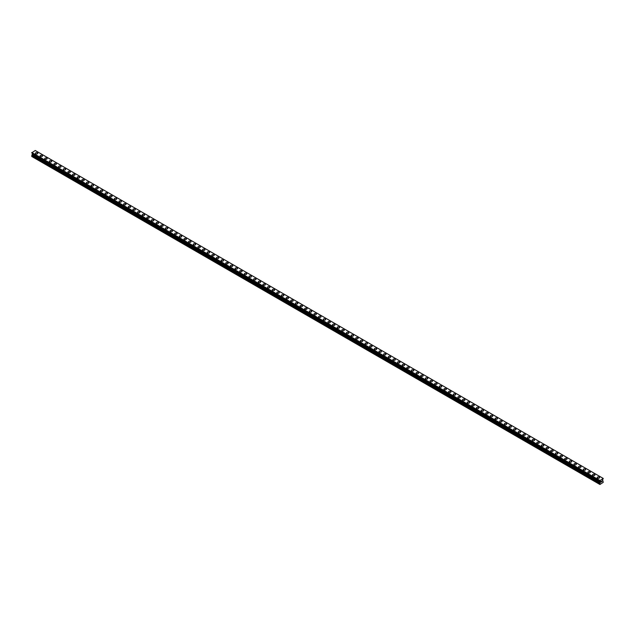 <?xml version="1.0" encoding="UTF-8"?>
<svg xmlns="http://www.w3.org/2000/svg" width="635" height="635" viewBox="0 0 635 635"><rect width="100%" height="100%" fill="white"/><g stroke="black" fill="none" stroke-linecap="round" stroke-linejoin="round"><path stroke-width="0.95" d="M35.417 153.281A1.206 0.699 180 0 1 36.163 152.638A1.206 0.699 180 0 1 37.473 152.789A1.206 0.699 180 0 1 37.83 153.281A1.206 0.699 180 0 1 37.084 153.924A1.206 0.699 180 0 1 35.774 153.773A1.206 0.699 180 0 1 35.417 153.281A1.206 0.699 180 0 1 36.163 152.638A1.206 0.699 180 0 1 37.473 152.789A1.206 0.699 180 0 1 37.83 153.281M40.061 155.956A1.206 0.699 180 0 1 40.807 155.313A1.206 0.699 180 0 1 42.116 155.464A1.206 0.699 180 0 1 42.474 155.964A1.206 0.699 180 0 1 41.727 156.599A1.206 0.699 180 0 1 40.418 156.448A1.206 0.699 180 0 1 40.061 155.956A1.206 0.699 180 0 1 40.807 155.321A1.206 0.699 180 0 1 42.116 155.472A1.206 0.699 180 0 1 42.474 155.956M44.704 158.639A1.206 0.699 180 0 1 45.45 157.996A1.206 0.699 180 0 1 46.76 158.147A1.206 0.699 180 0 1 47.117 158.639A1.206 0.699 180 0 1 46.371 159.282A1.206 0.699 180 0 1 45.061 159.131A1.206 0.699 180 0 1 44.704 158.639A1.206 0.699 180 0 1 45.45 157.996A1.206 0.699 180 0 1 46.76 158.147A1.206 0.699 180 0 1 47.117 158.639M49.347 161.322A1.206 0.699 180 0 1 50.094 160.679A1.206 0.699 180 0 1 51.403 160.83A1.206 0.699 180 0 1 51.752 161.322A1.206 0.699 180 0 1 51.014 161.965A1.206 0.699 180 0 1 49.705 161.814A1.206 0.699 180 0 1 49.347 161.322A1.206 0.699 180 0 1 50.094 160.679A1.206 0.699 180 0 1 51.403 160.83A1.206 0.699 180 0 1 51.752 161.322M53.991 163.997A1.206 0.699 180 0 1 54.737 163.362A1.206 0.699 180 0 1 56.047 163.512A1.206 0.699 180 0 1 56.396 164.005A1.206 0.699 180 0 1 55.658 164.64A1.206 0.699 180 0 1 54.34 164.489A1.206 0.699 180 0 1 53.991 163.997A1.206 0.699 180 0 1 54.737 163.362A1.206 0.699 180 0 1 56.047 163.512A1.206 0.699 180 0 1 56.396 163.997M58.634 166.68A1.206 0.699 180 0 1 59.38 166.037A1.206 0.699 180 0 1 60.69 166.187A1.206 0.699 180 0 1 61.039 166.68A1.206 0.699 180 0 1 60.301 167.322A1.206 0.699 180 0 1 58.984 167.172A1.206 0.699 180 0 1 58.634 166.68A1.206 0.699 180 0 1 59.38 166.037A1.206 0.699 180 0 1 60.69 166.187A1.206 0.699 180 0 1 61.039 166.68M63.278 169.362A1.206 0.699 180 0 1 64.016 168.719A1.206 0.699 180 0 1 65.334 168.87A1.206 0.699 180 0 1 65.683 169.362A1.206 0.699 180 0 1 64.945 170.005A1.206 0.699 180 0 1 63.627 169.855A1.206 0.699 180 0 1 63.278 169.362A1.206 0.699 180 0 1 64.016 168.719A1.206 0.699 180 0 1 65.334 168.87A1.206 0.699 180 0 1 65.683 169.362M67.921 172.037A1.206 0.699 180 0 1 68.659 171.402A1.206 0.699 180 0 1 69.977 171.553A1.206 0.699 180 0 1 70.326 172.045A1.206 0.699 180 0 1 69.58 172.68A1.206 0.699 180 0 1 68.27 172.53A1.206 0.699 180 0 1 67.921 172.037A1.206 0.699 180 0 1 68.659 171.402A1.206 0.699 180 0 1 69.977 171.553A1.206 0.699 180 0 1 70.326 172.037M72.565 174.72A1.206 0.699 180 0 1 73.303 174.077A1.206 0.699 180 0 1 74.612 174.228A1.206 0.699 180 0 1 74.97 174.72A1.206 0.699 180 0 1 74.224 175.363A1.206 0.699 180 0 1 72.914 175.212A1.206 0.699 180 0 1 72.565 174.72A1.206 0.699 180 0 1 73.303 174.085A1.206 0.699 180 0 1 74.612 174.228A1.206 0.699 180 0 1 74.97 174.72M77.208 177.403A1.206 0.699 180 0 1 77.946 176.76A1.206 0.699 180 0 1 79.256 176.911A1.206 0.699 180 0 1 79.613 177.403A1.206 0.699 180 0 1 78.867 178.046A1.206 0.699 180 0 1 77.557 177.895A1.206 0.699 180 0 1 77.208 177.403A1.206 0.699 180 0 1 77.946 176.76A1.206 0.699 180 0 1 79.256 176.911A1.206 0.699 180 0 1 79.613 177.403M81.844 180.086A1.206 0.699 180 0 1 82.59 179.443A1.206 0.699 180 0 1 83.899 179.594A1.206 0.699 180 0 1 84.257 180.086A1.206 0.699 180 0 1 83.51 180.721A1.206 0.699 180 0 1 82.201 180.57A1.206 0.699 180 0 1 81.844 180.086A1.206 0.699 180 0 1 82.59 179.443A1.206 0.699 180 0 1 83.899 179.594A1.206 0.699 180 0 1 84.257 180.086M86.487 182.761A1.206 0.699 180 0 1 87.233 182.118A1.206 0.699 180 0 1 88.543 182.269A1.206 0.699 180 0 1 88.9 182.761A1.206 0.699 180 0 1 88.154 183.404A1.206 0.699 180 0 1 86.844 183.253A1.206 0.699 180 0 1 86.487 182.761A1.206 0.699 180 0 1 87.233 182.126A1.206 0.699 180 0 1 88.543 182.277A1.206 0.699 180 0 1 88.9 182.761M91.13 185.444A1.206 0.699 180 0 1 91.877 184.801A1.206 0.699 180 0 1 93.186 184.952A1.206 0.699 180 0 1 93.535 185.444A1.206 0.699 180 0 1 92.797 186.087A1.206 0.699 180 0 1 91.488 185.936A1.206 0.699 180 0 1 91.13 185.444A1.206 0.699 180 0 1 91.877 184.801A1.206 0.699 180 0 1 93.186 184.952A1.206 0.699 180 0 1 93.535 185.444M95.774 188.127A1.206 0.699 180 0 1 96.52 187.484A1.206 0.699 180 0 1 97.83 187.635A1.206 0.699 180 0 1 98.179 188.127A1.206 0.699 180 0 1 97.441 188.762A1.206 0.699 180 0 1 96.123 188.611A1.206 0.699 180 0 1 95.774 188.127A1.206 0.699 180 0 1 96.52 187.484A1.206 0.699 180 0 1 97.83 187.635A1.206 0.699 180 0 1 98.179 188.127M100.417 190.802A1.206 0.699 180 0 1 101.163 190.159A1.206 0.699 180 0 1 102.473 190.309A1.206 0.699 180 0 1 102.822 190.802A1.206 0.699 180 0 1 102.084 191.445A1.206 0.699 180 0 1 100.767 191.294A1.206 0.699 180 0 1 100.417 190.802A1.206 0.699 180 0 1 101.163 190.167A1.206 0.699 180 0 1 102.473 190.317A1.206 0.699 180 0 1 102.822 190.802M105.061 193.484A1.206 0.699 180 0 1 105.799 192.842A1.206 0.699 180 0 1 107.117 192.992A1.206 0.699 180 0 1 107.466 193.484A1.206 0.699 180 0 1 106.728 194.127A1.206 0.699 180 0 1 105.41 193.977A1.206 0.699 180 0 1 105.061 193.484A1.206 0.699 180 0 1 105.799 192.842A1.206 0.699 180 0 1 107.117 192.992A1.206 0.699 180 0 1 107.466 193.484M109.704 196.167A1.206 0.699 180 0 1 110.442 195.524A1.206 0.699 180 0 1 111.76 195.675A1.206 0.699 180 0 1 112.109 196.167A1.206 0.699 180 0 1 111.363 196.81A1.206 0.699 180 0 1 110.053 196.659A1.206 0.699 180 0 1 109.704 196.167A1.206 0.699 180 0 1 110.442 195.524A1.206 0.699 180 0 1 111.76 195.675A1.206 0.699 180 0 1 112.109 196.167M114.348 198.842A1.206 0.699 180 0 1 115.086 198.199A1.206 0.699 180 0 1 116.403 198.35A1.206 0.699 180 0 1 116.753 198.85A1.206 0.699 180 0 1 116.007 199.485A1.206 0.699 180 0 1 114.697 199.334A1.206 0.699 180 0 1 114.348 198.842A1.206 0.699 180 0 1 115.086 198.207A1.206 0.699 180 0 1 116.403 198.358A1.206 0.699 180 0 1 116.753 198.842M118.991 201.525A1.206 0.699 180 0 1 119.729 200.882A1.206 0.699 180 0 1 121.039 201.033A1.206 0.699 180 0 1 121.396 201.525A1.206 0.699 180 0 1 120.65 202.168A1.206 0.699 180 0 1 119.34 202.017A1.206 0.699 180 0 1 118.991 201.525A1.206 0.699 180 0 1 119.729 200.882A1.206 0.699 180 0 1 121.039 201.033A1.206 0.699 180 0 1 121.396 201.525M123.627 204.208A1.206 0.699 180 0 1 124.373 203.565A1.206 0.699 180 0 1 125.682 203.716A1.206 0.699 180 0 1 126.04 204.208A1.206 0.699 180 0 1 125.293 204.851A1.206 0.699 180 0 1 123.984 204.7A1.206 0.699 180 0 1 123.627 204.208A1.206 0.699 180 0 1 124.373 203.565A1.206 0.699 180 0 1 125.682 203.716A1.206 0.699 180 0 1 126.04 204.208M130.326 206.399A1.206 0.699 180 0 1 130.683 206.891A1.206 0.699 180 0 1 129.937 207.526A1.206 0.699 180 0 1 128.627 207.375A1.206 0.699 180 0 1 128.27 206.883A1.206 0.699 180 0 1 129.016 206.248A1.206 0.699 180 0 1 130.326 206.399M128.27 206.883A1.206 0.699 180 0 1 129.016 206.24A1.206 0.699 180 0 1 130.326 206.391A1.206 0.699 180 0 1 130.683 206.883M132.913 209.566A1.206 0.699 180 0 1 133.66 208.923A1.206 0.699 180 0 1 134.969 209.074A1.206 0.699 180 0 1 135.318 209.566A1.206 0.699 180 0 1 134.58 210.209A1.206 0.699 180 0 1 133.271 210.058A1.206 0.699 180 0 1 132.913 209.566A1.206 0.699 180 0 1 133.66 208.923A1.206 0.699 180 0 1 134.969 209.074A1.206 0.699 180 0 1 135.318 209.566M137.557 212.249A1.206 0.699 180 0 1 138.303 211.606A1.206 0.699 180 0 1 139.613 211.757A1.206 0.699 180 0 1 139.962 212.249A1.206 0.699 180 0 1 139.224 212.892A1.206 0.699 180 0 1 137.906 212.741A1.206 0.699 180 0 1 137.557 212.249A1.206 0.699 180 0 1 138.303 211.606A1.206 0.699 180 0 1 139.613 211.757A1.206 0.699 180 0 1 139.962 212.249M142.2 214.932A1.206 0.699 180 0 1 142.946 214.289A1.206 0.699 180 0 1 144.256 214.44A1.206 0.699 180 0 1 144.605 214.932M144.256 214.44A1.206 0.699 180 0 1 144.605 214.924A1.206 0.699 180 0 1 143.867 215.567A1.206 0.699 180 0 1 142.55 215.416A1.206 0.699 180 0 1 142.2 214.924A1.206 0.699 180 0 1 142.946 214.289A1.206 0.699 180 0 1 144.256 214.44M146.844 217.607A1.206 0.699 180 0 1 147.582 216.964A1.206 0.699 180 0 1 148.9 217.114A1.206 0.699 180 0 1 149.249 217.607A1.206 0.699 180 0 1 148.511 218.249A1.206 0.699 180 0 1 147.193 218.099A1.206 0.699 180 0 1 146.844 217.607A1.206 0.699 180 0 1 147.582 216.964A1.206 0.699 180 0 1 148.9 217.114A1.206 0.699 180 0 1 149.249 217.607M151.487 220.289A1.206 0.699 180 0 1 152.225 219.647A1.206 0.699 180 0 1 153.543 219.797A1.206 0.699 180 0 1 153.892 220.289A1.206 0.699 180 0 1 153.146 220.932A1.206 0.699 180 0 1 151.836 220.782A1.206 0.699 180 0 1 151.487 220.289A1.206 0.699 180 0 1 152.225 219.647A1.206 0.699 180 0 1 153.543 219.797A1.206 0.699 180 0 1 153.892 220.289M156.131 222.964A1.206 0.699 180 0 1 156.869 222.329A1.206 0.699 180 0 1 158.186 222.48A1.206 0.699 180 0 1 158.536 222.972A1.206 0.699 180 0 1 157.79 223.607A1.206 0.699 180 0 1 156.48 223.456A1.206 0.699 180 0 1 156.131 222.964A1.206 0.699 180 0 1 156.869 222.329A1.206 0.699 180 0 1 158.186 222.48A1.206 0.699 180 0 1 158.536 222.964M160.774 225.647A1.206 0.699 180 0 1 161.512 225.004A1.206 0.699 180 0 1 162.822 225.155A1.206 0.699 180 0 1 163.179 225.647A1.206 0.699 180 0 1 162.433 226.29A1.206 0.699 180 0 1 161.123 226.139A1.206 0.699 180 0 1 160.774 225.647A1.206 0.699 180 0 1 161.512 225.004A1.206 0.699 180 0 1 162.822 225.155A1.206 0.699 180 0 1 163.179 225.647M165.41 228.33A1.206 0.699 180 0 1 166.156 227.687A1.206 0.699 180 0 1 167.465 227.838A1.206 0.699 180 0 1 167.823 228.33A1.206 0.699 180 0 1 167.076 228.973A1.206 0.699 180 0 1 165.767 228.822A1.206 0.699 180 0 1 165.41 228.33A1.206 0.699 180 0 1 166.156 227.687A1.206 0.699 180 0 1 167.465 227.838A1.206 0.699 180 0 1 167.823 228.33M170.053 231.013A1.206 0.699 180 0 1 170.799 230.37A1.206 0.699 180 0 1 172.109 230.521A1.206 0.699 180 0 1 172.466 231.013A1.206 0.699 180 0 1 171.72 231.648A1.206 0.699 180 0 1 170.41 231.497A1.206 0.699 180 0 1 170.053 231.013A1.206 0.699 180 0 1 170.799 230.37A1.206 0.699 180 0 1 172.109 230.521A1.206 0.699 180 0 1 172.466 231.013M174.696 233.688A1.206 0.699 180 0 1 175.443 233.045A1.206 0.699 180 0 1 176.752 233.196A1.206 0.699 180 0 1 177.101 233.688A1.206 0.699 180 0 1 176.363 234.331A1.206 0.699 180 0 1 175.054 234.18A1.206 0.699 180 0 1 174.696 233.688A1.206 0.699 180 0 1 175.443 233.053A1.206 0.699 180 0 1 176.752 233.204A1.206 0.699 180 0 1 177.101 233.688M179.34 236.371A1.206 0.699 180 0 1 180.086 235.728A1.206 0.699 180 0 1 181.396 235.879A1.206 0.699 180 0 1 181.745 236.371A1.206 0.699 180 0 1 181.007 237.014A1.206 0.699 180 0 1 179.697 236.863A1.206 0.699 180 0 1 179.34 236.371A1.206 0.699 180 0 1 180.086 235.728A1.206 0.699 180 0 1 181.396 235.879A1.206 0.699 180 0 1 181.745 236.371M183.983 239.054A1.206 0.699 180 0 1 184.729 238.411A1.206 0.699 180 0 1 186.039 238.562A1.206 0.699 180 0 1 186.388 239.054A1.206 0.699 180 0 1 185.65 239.689A1.206 0.699 180 0 1 184.333 239.538A1.206 0.699 180 0 1 183.983 239.054A1.206 0.699 180 0 1 184.729 238.411A1.206 0.699 180 0 1 186.039 238.562A1.206 0.699 180 0 1 186.388 239.054M190.683 241.244A1.206 0.699 180 0 1 191.032 241.729A1.206 0.699 180 0 1 190.294 242.372A1.206 0.699 180 0 1 188.976 242.221A1.206 0.699 180 0 1 188.627 241.729A1.206 0.699 180 0 1 189.365 241.094A1.206 0.699 180 0 1 190.683 241.244M188.627 241.729A1.206 0.699 180 0 1 189.365 241.086A1.206 0.699 180 0 1 190.683 241.237A1.206 0.699 180 0 1 191.032 241.729M193.27 244.411A1.206 0.699 180 0 1 194.008 243.769A1.206 0.699 180 0 1 195.326 243.919A1.206 0.699 180 0 1 195.675 244.411A1.206 0.699 180 0 1 194.929 245.054A1.206 0.699 180 0 1 193.619 244.904A1.206 0.699 180 0 1 193.27 244.411A1.206 0.699 180 0 1 194.008 243.769A1.206 0.699 180 0 1 195.326 243.919A1.206 0.699 180 0 1 195.675 244.411M197.914 247.094A1.206 0.699 180 0 1 198.652 246.451A1.206 0.699 180 0 1 199.969 246.602A1.206 0.699 180 0 1 200.319 247.094A1.206 0.699 180 0 1 199.573 247.737A1.206 0.699 180 0 1 198.263 247.587A1.206 0.699 180 0 1 197.914 247.094A1.206 0.699 180 0 1 198.652 246.451A1.206 0.699 180 0 1 199.969 246.602A1.206 0.699 180 0 1 200.319 247.094M202.557 249.777A1.206 0.699 180 0 1 203.295 249.134A1.206 0.699 180 0 1 204.605 249.285A1.206 0.699 180 0 1 204.962 249.777M204.605 249.277A1.206 0.699 180 0 1 204.962 249.769A1.206 0.699 180 0 1 204.216 250.412A1.206 0.699 180 0 1 202.906 250.261A1.206 0.699 180 0 1 202.557 249.769A1.206 0.699 180 0 1 203.295 249.126A1.206 0.699 180 0 1 204.605 249.277M207.193 252.452A1.206 0.699 180 0 1 207.939 251.809A1.206 0.699 180 0 1 209.248 251.96A1.206 0.699 180 0 1 209.606 252.452A1.206 0.699 180 0 1 208.859 253.095A1.206 0.699 180 0 1 207.55 252.944A1.206 0.699 180 0 1 207.193 252.452A1.206 0.699 180 0 1 207.939 251.809A1.206 0.699 180 0 1 209.248 251.96A1.206 0.699 180 0 1 209.606 252.452M211.836 255.135A1.206 0.699 180 0 1 212.582 254.492A1.206 0.699 180 0 1 213.892 254.643A1.206 0.699 180 0 1 214.249 255.135A1.206 0.699 180 0 1 213.503 255.778A1.206 0.699 180 0 1 212.193 255.627A1.206 0.699 180 0 1 211.836 255.135A1.206 0.699 180 0 1 212.582 254.492A1.206 0.699 180 0 1 213.892 254.643A1.206 0.699 180 0 1 214.249 255.135M216.479 257.81A1.206 0.699 180 0 1 217.226 257.167A1.206 0.699 180 0 1 218.535 257.318A1.206 0.699 180 0 1 218.892 257.818A1.206 0.699 180 0 1 218.146 258.453A1.206 0.699 180 0 1 216.837 258.302A1.206 0.699 180 0 1 216.479 257.81A1.206 0.699 180 0 1 217.226 257.175A1.206 0.699 180 0 1 218.535 257.326A1.206 0.699 180 0 1 218.892 257.81M221.123 260.493A1.206 0.699 180 0 1 221.869 259.85A1.206 0.699 180 0 1 223.179 260.001A1.206 0.699 180 0 1 223.528 260.493A1.206 0.699 180 0 1 222.79 261.136A1.206 0.699 180 0 1 221.48 260.985A1.206 0.699 180 0 1 221.123 260.493A1.206 0.699 180 0 1 221.869 259.85A1.206 0.699 180 0 1 223.179 260.001A1.206 0.699 180 0 1 223.528 260.493M225.766 263.176A1.206 0.699 180 0 1 226.512 262.533A1.206 0.699 180 0 1 227.822 262.684A1.206 0.699 180 0 1 228.171 263.176A1.206 0.699 180 0 1 227.433 263.819A1.206 0.699 180 0 1 226.116 263.668A1.206 0.699 180 0 1 225.766 263.176A1.206 0.699 180 0 1 226.512 262.533A1.206 0.699 180 0 1 227.822 262.684A1.206 0.699 180 0 1 228.171 263.176M230.41 265.851A1.206 0.699 180 0 1 231.148 265.216A1.206 0.699 180 0 1 232.466 265.359A1.206 0.699 180 0 1 232.815 265.859A1.206 0.699 180 0 1 232.077 266.494A1.206 0.699 180 0 1 230.759 266.343A1.206 0.699 180 0 1 230.41 265.851A1.206 0.699 180 0 1 231.148 265.216A1.206 0.699 180 0 1 232.466 265.366A1.206 0.699 180 0 1 232.815 265.851M235.053 268.534A1.206 0.699 180 0 1 235.791 267.891A1.206 0.699 180 0 1 237.109 268.041A1.206 0.699 180 0 1 237.458 268.534A1.206 0.699 180 0 1 236.712 269.176A1.206 0.699 180 0 1 235.402 269.026A1.206 0.699 180 0 1 235.053 268.534A1.206 0.699 180 0 1 235.791 267.891A1.206 0.699 180 0 1 237.109 268.041A1.206 0.699 180 0 1 237.458 268.534M239.697 271.216A1.206 0.699 180 0 1 240.435 270.573A1.206 0.699 180 0 1 241.752 270.724A1.206 0.699 180 0 1 242.102 271.216A1.206 0.699 180 0 1 241.356 271.859A1.206 0.699 180 0 1 240.046 271.709A1.206 0.699 180 0 1 239.697 271.216A1.206 0.699 180 0 1 240.435 270.573A1.206 0.699 180 0 1 241.752 270.724A1.206 0.699 180 0 1 242.102 271.216M244.34 273.891A1.206 0.699 180 0 1 245.078 273.256A1.206 0.699 180 0 1 246.388 273.407A1.206 0.699 180 0 1 246.745 273.899A1.206 0.699 180 0 1 245.999 274.534A1.206 0.699 180 0 1 244.689 274.383A1.206 0.699 180 0 1 244.34 273.891A1.206 0.699 180 0 1 245.078 273.256A1.206 0.699 180 0 1 246.388 273.407A1.206 0.699 180 0 1 246.745 273.891M248.976 276.574A1.206 0.699 180 0 1 249.722 275.931A1.206 0.699 180 0 1 251.031 276.082A1.206 0.699 180 0 1 251.389 276.574A1.206 0.699 180 0 1 250.642 277.217A1.206 0.699 180 0 1 249.333 277.066A1.206 0.699 180 0 1 248.976 276.574A1.206 0.699 180 0 1 249.722 275.931A1.206 0.699 180 0 1 251.031 276.082A1.206 0.699 180 0 1 251.389 276.574M253.619 279.257A1.206 0.699 180 0 1 254.365 278.614A1.206 0.699 180 0 1 255.675 278.765A1.206 0.699 180 0 1 256.032 279.257A1.206 0.699 180 0 1 255.286 279.9A1.206 0.699 180 0 1 253.976 279.749A1.206 0.699 180 0 1 253.619 279.257A1.206 0.699 180 0 1 254.365 278.614A1.206 0.699 180 0 1 255.675 278.765A1.206 0.699 180 0 1 256.032 279.257M258.262 281.94A1.206 0.699 180 0 1 259.009 281.297A1.206 0.699 180 0 1 260.318 281.448A1.206 0.699 180 0 1 260.675 281.94A1.206 0.699 180 0 1 259.929 282.575A1.206 0.699 180 0 1 258.62 282.424A1.206 0.699 180 0 1 258.262 281.94A1.206 0.699 180 0 1 259.009 281.297A1.206 0.699 180 0 1 260.318 281.448A1.206 0.699 180 0 1 260.675 281.94M262.906 284.615A1.206 0.699 180 0 1 263.652 283.972A1.206 0.699 180 0 1 264.962 284.123A1.206 0.699 180 0 1 265.311 284.615A1.206 0.699 180 0 1 264.573 285.258A1.206 0.699 180 0 1 263.263 285.107A1.206 0.699 180 0 1 262.906 284.615A1.206 0.699 180 0 1 263.652 283.98A1.206 0.699 180 0 1 264.962 284.131A1.206 0.699 180 0 1 265.311 284.615M267.549 287.298A1.206 0.699 180 0 1 268.295 286.655A1.206 0.699 180 0 1 269.605 286.806A1.206 0.699 180 0 1 269.954 287.298A1.206 0.699 180 0 1 269.216 287.941A1.206 0.699 180 0 1 267.899 287.79A1.206 0.699 180 0 1 267.549 287.298A1.206 0.699 180 0 1 268.295 286.655A1.206 0.699 180 0 1 269.605 286.806A1.206 0.699 180 0 1 269.954 287.298M272.193 289.981A1.206 0.699 180 0 1 272.939 289.338A1.206 0.699 180 0 1 274.249 289.489A1.206 0.699 180 0 1 274.598 289.981A1.206 0.699 180 0 1 273.86 290.616A1.206 0.699 180 0 1 272.542 290.465A1.206 0.699 180 0 1 272.193 289.981A1.206 0.699 180 0 1 272.939 289.338A1.206 0.699 180 0 1 274.249 289.489A1.206 0.699 180 0 1 274.598 289.981M276.836 292.656A1.206 0.699 180 0 1 277.574 292.013A1.206 0.699 180 0 1 278.892 292.163A1.206 0.699 180 0 1 279.241 292.656A1.206 0.699 180 0 1 278.495 293.299A1.206 0.699 180 0 1 277.185 293.148A1.206 0.699 180 0 1 276.836 292.656A1.206 0.699 180 0 1 277.574 292.021A1.206 0.699 180 0 1 278.892 292.171A1.206 0.699 180 0 1 279.241 292.656M281.48 295.338A1.206 0.699 180 0 1 282.218 294.696A1.206 0.699 180 0 1 283.535 294.846A1.206 0.699 180 0 1 283.885 295.338A1.206 0.699 180 0 1 283.139 295.981A1.206 0.699 180 0 1 281.829 295.831A1.206 0.699 180 0 1 281.48 295.338A1.206 0.699 180 0 1 282.218 294.696A1.206 0.699 180 0 1 283.535 294.846A1.206 0.699 180 0 1 283.885 295.338M286.123 298.021A1.206 0.699 180 0 1 286.861 297.378A1.206 0.699 180 0 1 288.171 297.529A1.206 0.699 180 0 1 288.528 298.021A1.206 0.699 180 0 1 287.782 298.656A1.206 0.699 180 0 1 286.472 298.513A1.206 0.699 180 0 1 286.123 298.021A1.206 0.699 180 0 1 286.861 297.378A1.206 0.699 180 0 1 288.171 297.529A1.206 0.699 180 0 1 288.528 298.021M290.759 300.696A1.206 0.699 180 0 1 291.505 300.053A1.206 0.699 180 0 1 292.814 300.204A1.206 0.699 180 0 1 293.172 300.704A1.206 0.699 180 0 1 292.425 301.339A1.206 0.699 180 0 1 291.116 301.188A1.206 0.699 180 0 1 290.759 300.696A1.206 0.699 180 0 1 291.505 300.061A1.206 0.699 180 0 1 292.814 300.212A1.206 0.699 180 0 1 293.172 300.696M295.402 303.379A1.206 0.699 180 0 1 296.148 302.736A1.206 0.699 180 0 1 297.458 302.887A1.206 0.699 180 0 1 297.815 303.379A1.206 0.699 180 0 1 297.069 304.022A1.206 0.699 180 0 1 295.759 303.871A1.206 0.699 180 0 1 295.402 303.379A1.206 0.699 180 0 1 296.148 302.736A1.206 0.699 180 0 1 297.458 302.887A1.206 0.699 180 0 1 297.815 303.379M300.045 306.062A1.206 0.699 180 0 1 300.792 305.419A1.206 0.699 180 0 1 302.101 305.57A1.206 0.699 180 0 1 302.458 306.062A1.206 0.699 180 0 1 301.712 306.705A1.206 0.699 180 0 1 300.403 306.554A1.206 0.699 180 0 1 300.045 306.062A1.206 0.699 180 0 1 300.792 305.419A1.206 0.699 180 0 1 302.101 305.57A1.206 0.699 180 0 1 302.458 306.062M304.689 308.737A1.206 0.699 180 0 1 305.435 308.094A1.206 0.699 180 0 1 306.745 308.245A1.206 0.699 180 0 1 307.094 308.745A1.206 0.699 180 0 1 306.356 309.38A1.206 0.699 180 0 1 305.046 309.229A1.206 0.699 180 0 1 304.689 308.737A1.206 0.699 180 0 1 305.435 308.102A1.206 0.699 180 0 1 306.745 308.253A1.206 0.699 180 0 1 307.094 308.737M309.332 311.42A1.206 0.699 180 0 1 310.078 310.777A1.206 0.699 180 0 1 311.388 310.928A1.206 0.699 180 0 1 311.737 311.42A1.206 0.699 180 0 1 310.999 312.063A1.206 0.699 180 0 1 309.682 311.912A1.206 0.699 180 0 1 309.332 311.42A1.206 0.699 180 0 1 310.078 310.777A1.206 0.699 180 0 1 311.388 310.928A1.206 0.699 180 0 1 311.737 311.42M313.976 314.103A1.206 0.699 180 0 1 314.722 313.46A1.206 0.699 180 0 1 316.032 313.611A1.206 0.699 180 0 1 316.381 314.103A1.206 0.699 180 0 1 315.643 314.746A1.206 0.699 180 0 1 314.325 314.595A1.206 0.699 180 0 1 313.976 314.103A1.206 0.699 180 0 1 314.722 313.46A1.206 0.699 180 0 1 316.032 313.611A1.206 0.699 180 0 1 316.381 314.103M320.675 316.293A1.206 0.699 180 0 1 321.024 316.786A1.206 0.699 180 0 1 320.278 317.421A1.206 0.699 180 0 1 318.968 317.27A1.206 0.699 180 0 1 318.619 316.778A1.206 0.699 180 0 1 319.357 316.143A1.206 0.699 180 0 1 320.675 316.293M318.619 316.778A1.206 0.699 180 0 1 319.357 316.135A1.206 0.699 180 0 1 320.675 316.286A1.206 0.699 180 0 1 321.024 316.778M323.263 319.461A1.206 0.699 180 0 1 324.001 318.818A1.206 0.699 180 0 1 325.318 318.968A1.206 0.699 180 0 1 325.668 319.461A1.206 0.699 180 0 1 324.922 320.103A1.206 0.699 180 0 1 323.612 319.953A1.206 0.699 180 0 1 323.263 319.461A1.206 0.699 180 0 1 324.001 318.818A1.206 0.699 180 0 1 325.318 318.968A1.206 0.699 180 0 1 325.668 319.461M327.906 322.143A1.206 0.699 180 0 1 328.644 321.5A1.206 0.699 180 0 1 329.954 321.651A1.206 0.699 180 0 1 330.311 322.143A1.206 0.699 180 0 1 329.565 322.786A1.206 0.699 180 0 1 328.255 322.636A1.206 0.699 180 0 1 327.906 322.143A1.206 0.699 180 0 1 328.644 321.5A1.206 0.699 180 0 1 329.954 321.651A1.206 0.699 180 0 1 330.311 322.143M332.542 324.826A1.206 0.699 180 0 1 333.288 324.183A1.206 0.699 180 0 1 334.597 324.334A1.206 0.699 180 0 1 334.955 324.826M334.597 324.334A1.206 0.699 180 0 1 334.955 324.818A1.206 0.699 180 0 1 334.208 325.461A1.206 0.699 180 0 1 332.899 325.31A1.206 0.699 180 0 1 332.542 324.818A1.206 0.699 180 0 1 333.288 324.183A1.206 0.699 180 0 1 334.597 324.334M337.185 327.501A1.206 0.699 180 0 1 337.931 326.858A1.206 0.699 180 0 1 339.241 327.009A1.206 0.699 180 0 1 339.598 327.501A1.206 0.699 180 0 1 338.852 328.144A1.206 0.699 180 0 1 337.542 327.993A1.206 0.699 180 0 1 337.185 327.501A1.206 0.699 180 0 1 337.931 326.858A1.206 0.699 180 0 1 339.241 327.009A1.206 0.699 180 0 1 339.598 327.501M341.828 330.184A1.206 0.699 180 0 1 342.575 329.541A1.206 0.699 180 0 1 343.884 329.692A1.206 0.699 180 0 1 344.241 330.184A1.206 0.699 180 0 1 343.495 330.827A1.206 0.699 180 0 1 342.186 330.676A1.206 0.699 180 0 1 341.828 330.184A1.206 0.699 180 0 1 342.575 329.541A1.206 0.699 180 0 1 343.884 329.692A1.206 0.699 180 0 1 344.241 330.184M346.472 332.859A1.206 0.699 180 0 1 347.218 332.224A1.206 0.699 180 0 1 348.528 332.375A1.206 0.699 180 0 1 348.877 332.867A1.206 0.699 180 0 1 348.139 333.502A1.206 0.699 180 0 1 346.829 333.351A1.206 0.699 180 0 1 346.472 332.859A1.206 0.699 180 0 1 347.218 332.224A1.206 0.699 180 0 1 348.528 332.375A1.206 0.699 180 0 1 348.877 332.859M351.115 335.542A1.206 0.699 180 0 1 351.861 334.899A1.206 0.699 180 0 1 353.171 335.05A1.206 0.699 180 0 1 353.52 335.542A1.206 0.699 180 0 1 352.782 336.185A1.206 0.699 180 0 1 351.465 336.034A1.206 0.699 180 0 1 351.115 335.542A1.206 0.699 180 0 1 351.861 334.907A1.206 0.699 180 0 1 353.171 335.05A1.206 0.699 180 0 1 353.52 335.542M355.759 338.225A1.206 0.699 180 0 1 356.505 337.582A1.206 0.699 180 0 1 357.815 337.733A1.206 0.699 180 0 1 358.164 338.225A1.206 0.699 180 0 1 357.426 338.868A1.206 0.699 180 0 1 356.108 338.717A1.206 0.699 180 0 1 355.759 338.225A1.206 0.699 180 0 1 356.505 337.582A1.206 0.699 180 0 1 357.815 337.733A1.206 0.699 180 0 1 358.164 338.225M360.402 340.908A1.206 0.699 180 0 1 361.14 340.265A1.206 0.699 180 0 1 362.458 340.416A1.206 0.699 180 0 1 362.807 340.908A1.206 0.699 180 0 1 362.061 341.543A1.206 0.699 180 0 1 360.751 341.392A1.206 0.699 180 0 1 360.402 340.908A1.206 0.699 180 0 1 361.14 340.265A1.206 0.699 180 0 1 362.458 340.416A1.206 0.699 180 0 1 362.807 340.908M365.046 343.583A1.206 0.699 180 0 1 365.784 342.94A1.206 0.699 180 0 1 367.101 343.09A1.206 0.699 180 0 1 367.451 343.583A1.206 0.699 180 0 1 366.705 344.226A1.206 0.699 180 0 1 365.395 344.075A1.206 0.699 180 0 1 365.046 343.583A1.206 0.699 180 0 1 365.784 342.948A1.206 0.699 180 0 1 367.101 343.098A1.206 0.699 180 0 1 367.451 343.583M369.689 346.265A1.206 0.699 180 0 1 370.427 345.623A1.206 0.699 180 0 1 371.737 345.773A1.206 0.699 180 0 1 372.094 346.265A1.206 0.699 180 0 1 371.348 346.908A1.206 0.699 180 0 1 370.038 346.758A1.206 0.699 180 0 1 369.689 346.265A1.206 0.699 180 0 1 370.427 345.623A1.206 0.699 180 0 1 371.737 345.773A1.206 0.699 180 0 1 372.094 346.265M374.325 348.948A1.206 0.699 180 0 1 375.071 348.305A1.206 0.699 180 0 1 376.38 348.456A1.206 0.699 180 0 1 376.738 348.948A1.206 0.699 180 0 1 375.991 349.583A1.206 0.699 180 0 1 374.682 349.433A1.206 0.699 180 0 1 374.325 348.948A1.206 0.699 180 0 1 375.071 348.305A1.206 0.699 180 0 1 376.38 348.456A1.206 0.699 180 0 1 376.738 348.948M381.024 351.139A1.206 0.699 180 0 1 381.381 351.623A1.206 0.699 180 0 1 380.635 352.266A1.206 0.699 180 0 1 379.325 352.115A1.206 0.699 180 0 1 378.968 351.623A1.206 0.699 180 0 1 379.714 350.988A1.206 0.699 180 0 1 381.024 351.139M378.968 351.623A1.206 0.699 180 0 1 379.714 350.98A1.206 0.699 180 0 1 381.024 351.131A1.206 0.699 180 0 1 381.381 351.623M383.611 354.306A1.206 0.699 180 0 1 384.358 353.663A1.206 0.699 180 0 1 385.667 353.814A1.206 0.699 180 0 1 386.024 354.306A1.206 0.699 180 0 1 385.278 354.949A1.206 0.699 180 0 1 383.969 354.798A1.206 0.699 180 0 1 383.611 354.306A1.206 0.699 180 0 1 384.358 353.663A1.206 0.699 180 0 1 385.667 353.814A1.206 0.699 180 0 1 386.024 354.306M388.255 356.989A1.206 0.699 180 0 1 389.001 356.346A1.206 0.699 180 0 1 390.311 356.497A1.206 0.699 180 0 1 390.66 356.989A1.206 0.699 180 0 1 389.922 357.632A1.206 0.699 180 0 1 388.612 357.481A1.206 0.699 180 0 1 388.255 356.989A1.206 0.699 180 0 1 389.001 356.346A1.206 0.699 180 0 1 390.311 356.497A1.206 0.699 180 0 1 390.66 356.989M392.898 359.672A1.206 0.699 180 0 1 393.644 359.029A1.206 0.699 180 0 1 394.954 359.18A1.206 0.699 180 0 1 395.303 359.672M394.954 359.172A1.206 0.699 180 0 1 395.303 359.664A1.206 0.699 180 0 1 394.565 360.307A1.206 0.699 180 0 1 393.248 360.156A1.206 0.699 180 0 1 392.898 359.664A1.206 0.699 180 0 1 393.644 359.021A1.206 0.699 180 0 1 394.954 359.172M397.542 362.347A1.206 0.699 180 0 1 398.288 361.704A1.206 0.699 180 0 1 399.598 361.855A1.206 0.699 180 0 1 399.947 362.347A1.206 0.699 180 0 1 399.209 362.99A1.206 0.699 180 0 1 397.891 362.839A1.206 0.699 180 0 1 397.542 362.347A1.206 0.699 180 0 1 398.288 361.704A1.206 0.699 180 0 1 399.598 361.855A1.206 0.699 180 0 1 399.947 362.347M402.185 365.03A1.206 0.699 180 0 1 402.923 364.387A1.206 0.699 180 0 1 404.241 364.538A1.206 0.699 180 0 1 404.59 365.03A1.206 0.699 180 0 1 403.852 365.673A1.206 0.699 180 0 1 402.534 365.522A1.206 0.699 180 0 1 402.185 365.03A1.206 0.699 180 0 1 402.923 364.387A1.206 0.699 180 0 1 404.241 364.538A1.206 0.699 180 0 1 404.59 365.03M406.829 367.705A1.206 0.699 180 0 1 407.567 367.062A1.206 0.699 180 0 1 408.884 367.213A1.206 0.699 180 0 1 409.234 367.713A1.206 0.699 180 0 1 408.488 368.348A1.206 0.699 180 0 1 407.178 368.197A1.206 0.699 180 0 1 406.829 367.705A1.206 0.699 180 0 1 407.567 367.07A1.206 0.699 180 0 1 408.884 367.22A1.206 0.699 180 0 1 409.234 367.705M411.472 370.388A1.206 0.699 180 0 1 412.21 369.745A1.206 0.699 180 0 1 413.52 369.895A1.206 0.699 180 0 1 413.877 370.388A1.206 0.699 180 0 1 413.131 371.03A1.206 0.699 180 0 1 411.821 370.88A1.206 0.699 180 0 1 411.472 370.388A1.206 0.699 180 0 1 412.21 369.745A1.206 0.699 180 0 1 413.52 369.895A1.206 0.699 180 0 1 413.877 370.388M416.108 373.07A1.206 0.699 180 0 1 416.854 372.427A1.206 0.699 180 0 1 418.163 372.578A1.206 0.699 180 0 1 418.521 373.07A1.206 0.699 180 0 1 417.774 373.713A1.206 0.699 180 0 1 416.465 373.563A1.206 0.699 180 0 1 416.108 373.07A1.206 0.699 180 0 1 416.854 372.427A1.206 0.699 180 0 1 418.163 372.578A1.206 0.699 180 0 1 418.521 373.07M420.751 375.745A1.206 0.699 180 0 1 421.497 375.11A1.206 0.699 180 0 1 422.807 375.261A1.206 0.699 180 0 1 423.164 375.753A1.206 0.699 180 0 1 422.418 376.388A1.206 0.699 180 0 1 421.108 376.237A1.206 0.699 180 0 1 420.751 375.745A1.206 0.699 180 0 1 421.497 375.11A1.206 0.699 180 0 1 422.807 375.261A1.206 0.699 180 0 1 423.164 375.745M425.394 378.428A1.206 0.699 180 0 1 426.141 377.785A1.206 0.699 180 0 1 427.45 377.936A1.206 0.699 180 0 1 427.807 378.428A1.206 0.699 180 0 1 427.061 379.071A1.206 0.699 180 0 1 425.752 378.92A1.206 0.699 180 0 1 425.394 378.428A1.206 0.699 180 0 1 426.141 377.785A1.206 0.699 180 0 1 427.45 377.936A1.206 0.699 180 0 1 427.807 378.428M430.038 381.111A1.206 0.699 180 0 1 430.784 380.468A1.206 0.699 180 0 1 432.094 380.619A1.206 0.699 180 0 1 432.443 381.111A1.206 0.699 180 0 1 431.705 381.754A1.206 0.699 180 0 1 430.395 381.603A1.206 0.699 180 0 1 430.038 381.111A1.206 0.699 180 0 1 430.784 380.468A1.206 0.699 180 0 1 432.094 380.619A1.206 0.699 180 0 1 432.443 381.111M434.681 383.786A1.206 0.699 180 0 1 435.427 383.151A1.206 0.699 180 0 1 436.737 383.302A1.206 0.699 180 0 1 437.086 383.794A1.206 0.699 180 0 1 436.348 384.429A1.206 0.699 180 0 1 435.031 384.278A1.206 0.699 180 0 1 434.681 383.786A1.206 0.699 180 0 1 435.427 383.151A1.206 0.699 180 0 1 436.737 383.302A1.206 0.699 180 0 1 437.086 383.786M439.325 386.469A1.206 0.699 180 0 1 440.071 385.826A1.206 0.699 180 0 1 441.381 385.977A1.206 0.699 180 0 1 441.73 386.469A1.206 0.699 180 0 1 440.992 387.112A1.206 0.699 180 0 1 439.674 386.961A1.206 0.699 180 0 1 439.325 386.469A1.206 0.699 180 0 1 440.071 385.826A1.206 0.699 180 0 1 441.381 385.977A1.206 0.699 180 0 1 441.73 386.469M443.968 389.152A1.206 0.699 180 0 1 444.706 388.509A1.206 0.699 180 0 1 446.024 388.66A1.206 0.699 180 0 1 446.373 389.152A1.206 0.699 180 0 1 445.635 389.795A1.206 0.699 180 0 1 444.317 389.644A1.206 0.699 180 0 1 443.968 389.152A1.206 0.699 180 0 1 444.706 388.509A1.206 0.699 180 0 1 446.024 388.66A1.206 0.699 180 0 1 446.373 389.152M448.612 391.835A1.206 0.699 180 0 1 449.35 391.192A1.206 0.699 180 0 1 450.667 391.343A1.206 0.699 180 0 1 451.017 391.835A1.206 0.699 180 0 1 450.271 392.47A1.206 0.699 180 0 1 448.961 392.319A1.206 0.699 180 0 1 448.612 391.835A1.206 0.699 180 0 1 449.35 391.192A1.206 0.699 180 0 1 450.667 391.343A1.206 0.699 180 0 1 451.017 391.835M453.255 394.51A1.206 0.699 180 0 1 453.993 393.867A1.206 0.699 180 0 1 455.303 394.017A1.206 0.699 180 0 1 455.66 394.51A1.206 0.699 180 0 1 454.914 395.153A1.206 0.699 180 0 1 453.604 395.002A1.206 0.699 180 0 1 453.255 394.51A1.206 0.699 180 0 1 453.993 393.875A1.206 0.699 180 0 1 455.303 394.025A1.206 0.699 180 0 1 455.66 394.51M457.898 397.192A1.206 0.699 180 0 1 458.637 396.55A1.206 0.699 180 0 1 459.946 396.7A1.206 0.699 180 0 1 460.304 397.192A1.206 0.699 180 0 1 459.557 397.835A1.206 0.699 180 0 1 458.248 397.685A1.206 0.699 180 0 1 457.898 397.192A1.206 0.699 180 0 1 458.637 396.55A1.206 0.699 180 0 1 459.946 396.7A1.206 0.699 180 0 1 460.304 397.192M462.534 399.875A1.206 0.699 180 0 1 463.28 399.232A1.206 0.699 180 0 1 464.59 399.383A1.206 0.699 180 0 1 464.947 399.875A1.206 0.699 180 0 1 464.201 400.51A1.206 0.699 180 0 1 462.891 400.36A1.206 0.699 180 0 1 462.534 399.875A1.206 0.699 180 0 1 463.28 399.232A1.206 0.699 180 0 1 464.59 399.383A1.206 0.699 180 0 1 464.947 399.875M467.177 402.55A1.206 0.699 180 0 1 467.924 401.907A1.206 0.699 180 0 1 469.233 402.058A1.206 0.699 180 0 1 469.59 402.55A1.206 0.699 180 0 1 468.844 403.193A1.206 0.699 180 0 1 467.535 403.042A1.206 0.699 180 0 1 467.177 402.55A1.206 0.699 180 0 1 467.924 401.915A1.206 0.699 180 0 1 469.233 402.066A1.206 0.699 180 0 1 469.59 402.55M471.821 405.233A1.206 0.699 180 0 1 472.567 404.59A1.206 0.699 180 0 1 473.877 404.741A1.206 0.699 180 0 1 474.226 405.233A1.206 0.699 180 0 1 473.488 405.876A1.206 0.699 180 0 1 472.178 405.725A1.206 0.699 180 0 1 471.821 405.233A1.206 0.699 180 0 1 472.567 404.59A1.206 0.699 180 0 1 473.877 404.741A1.206 0.699 180 0 1 474.226 405.233M476.464 407.916A1.206 0.699 180 0 1 477.21 407.273A1.206 0.699 180 0 1 478.52 407.424A1.206 0.699 180 0 1 478.869 407.916A1.206 0.699 180 0 1 478.131 408.559A1.206 0.699 180 0 1 476.814 408.408A1.206 0.699 180 0 1 476.464 407.916A1.206 0.699 180 0 1 477.21 407.273A1.206 0.699 180 0 1 478.52 407.424A1.206 0.699 180 0 1 478.869 407.916M481.108 410.591A1.206 0.699 180 0 1 481.854 409.948A1.206 0.699 180 0 1 483.164 410.099A1.206 0.699 180 0 1 483.513 410.599A1.206 0.699 180 0 1 482.775 411.234A1.206 0.699 180 0 1 481.457 411.083A1.206 0.699 180 0 1 481.108 410.591A1.206 0.699 180 0 1 481.854 409.956A1.206 0.699 180 0 1 483.164 410.107A1.206 0.699 180 0 1 483.513 410.591M485.751 413.274A1.206 0.699 180 0 1 486.489 412.631A1.206 0.699 180 0 1 487.807 412.782A1.206 0.699 180 0 1 488.156 413.274A1.206 0.699 180 0 1 487.418 413.917A1.206 0.699 180 0 1 486.1 413.766A1.206 0.699 180 0 1 485.751 413.274A1.206 0.699 180 0 1 486.489 412.631A1.206 0.699 180 0 1 487.807 412.782A1.206 0.699 180 0 1 488.156 413.274M490.395 415.957A1.206 0.699 180 0 1 491.133 415.314A1.206 0.699 180 0 1 492.45 415.465A1.206 0.699 180 0 1 492.8 415.957A1.206 0.699 180 0 1 492.054 416.6A1.206 0.699 180 0 1 490.744 416.449A1.206 0.699 180 0 1 490.395 415.957A1.206 0.699 180 0 1 491.133 415.314A1.206 0.699 180 0 1 492.45 415.465A1.206 0.699 180 0 1 492.8 415.957M495.038 418.632A1.206 0.699 180 0 1 495.776 417.989A1.206 0.699 180 0 1 497.094 418.14A1.206 0.699 180 0 1 497.443 418.64A1.206 0.699 180 0 1 496.697 419.275A1.206 0.699 180 0 1 495.387 419.124A1.206 0.699 180 0 1 495.038 418.632A1.206 0.699 180 0 1 495.776 417.997A1.206 0.699 180 0 1 497.094 418.147A1.206 0.699 180 0 1 497.443 418.632M499.681 421.315A1.206 0.699 180 0 1 500.42 420.672A1.206 0.699 180 0 1 501.729 420.822A1.206 0.699 180 0 1 502.087 421.315A1.206 0.699 180 0 1 501.34 421.957A1.206 0.699 180 0 1 500.031 421.807A1.206 0.699 180 0 1 499.681 421.315A1.206 0.699 180 0 1 500.42 420.672A1.206 0.699 180 0 1 501.729 420.822A1.206 0.699 180 0 1 502.087 421.315M504.317 423.997A1.206 0.699 180 0 1 505.063 423.354A1.206 0.699 180 0 1 506.373 423.505A1.206 0.699 180 0 1 506.73 423.997A1.206 0.699 180 0 1 505.984 424.64A1.206 0.699 180 0 1 504.674 424.49A1.206 0.699 180 0 1 504.317 423.997A1.206 0.699 180 0 1 505.063 423.354A1.206 0.699 180 0 1 506.373 423.505A1.206 0.699 180 0 1 506.73 423.997M511.016 426.188A1.206 0.699 180 0 1 511.373 426.68A1.206 0.699 180 0 1 510.627 427.315A1.206 0.699 180 0 1 509.318 427.164A1.206 0.699 180 0 1 508.96 426.672A1.206 0.699 180 0 1 509.707 426.037A1.206 0.699 180 0 1 511.016 426.188M508.96 426.672A1.206 0.699 180 0 1 509.707 426.037A1.206 0.699 180 0 1 511.016 426.18A1.206 0.699 180 0 1 511.373 426.672M513.604 429.355A1.206 0.699 180 0 1 514.35 428.712A1.206 0.699 180 0 1 515.66 428.863A1.206 0.699 180 0 1 516.009 429.355A1.206 0.699 180 0 1 515.271 429.998A1.206 0.699 180 0 1 513.961 429.847A1.206 0.699 180 0 1 513.604 429.355A1.206 0.699 180 0 1 514.35 428.712A1.206 0.699 180 0 1 515.66 428.863A1.206 0.699 180 0 1 516.009 429.355M518.247 432.038A1.206 0.699 180 0 1 518.993 431.395A1.206 0.699 180 0 1 520.303 431.546A1.206 0.699 180 0 1 520.652 432.038A1.206 0.699 180 0 1 519.914 432.681A1.206 0.699 180 0 1 518.597 432.53A1.206 0.699 180 0 1 518.247 432.038A1.206 0.699 180 0 1 518.993 431.395A1.206 0.699 180 0 1 520.303 431.546A1.206 0.699 180 0 1 520.652 432.038M522.891 434.721A1.206 0.699 180 0 1 523.637 434.078A1.206 0.699 180 0 1 524.947 434.229A1.206 0.699 180 0 1 525.296 434.721M524.947 434.229A1.206 0.699 180 0 1 525.296 434.713A1.206 0.699 180 0 1 524.558 435.356A1.206 0.699 180 0 1 523.24 435.205A1.206 0.699 180 0 1 522.891 434.713A1.206 0.699 180 0 1 523.637 434.078A1.206 0.699 180 0 1 524.947 434.229M527.534 437.396A1.206 0.699 180 0 1 528.272 436.753A1.206 0.699 180 0 1 529.59 436.904A1.206 0.699 180 0 1 529.939 437.396A1.206 0.699 180 0 1 529.201 438.039A1.206 0.699 180 0 1 527.883 437.888A1.206 0.699 180 0 1 527.534 437.396A1.206 0.699 180 0 1 528.272 436.753A1.206 0.699 180 0 1 529.59 436.904A1.206 0.699 180 0 1 529.939 437.396M532.178 440.079A1.206 0.699 180 0 1 532.916 439.436A1.206 0.699 180 0 1 534.233 439.587A1.206 0.699 180 0 1 534.583 440.079A1.206 0.699 180 0 1 533.837 440.722A1.206 0.699 180 0 1 532.527 440.571A1.206 0.699 180 0 1 532.178 440.079A1.206 0.699 180 0 1 532.916 439.436A1.206 0.699 180 0 1 534.233 439.587A1.206 0.699 180 0 1 534.583 440.079M536.821 442.762A1.206 0.699 180 0 1 537.559 442.119A1.206 0.699 180 0 1 538.877 442.27A1.206 0.699 180 0 1 539.226 442.762A1.206 0.699 180 0 1 538.48 443.397A1.206 0.699 180 0 1 537.17 443.246A1.206 0.699 180 0 1 536.821 442.762A1.206 0.699 180 0 1 537.559 442.119A1.206 0.699 180 0 1 538.877 442.27A1.206 0.699 180 0 1 539.226 442.762M541.464 445.437A1.206 0.699 180 0 1 542.203 444.794A1.206 0.699 180 0 1 543.512 444.944A1.206 0.699 180 0 1 543.87 445.437A1.206 0.699 180 0 1 543.123 446.08A1.206 0.699 180 0 1 541.814 445.929A1.206 0.699 180 0 1 541.464 445.437A1.206 0.699 180 0 1 542.203 444.802A1.206 0.699 180 0 1 543.512 444.952A1.206 0.699 180 0 1 543.87 445.437M546.1 448.119A1.206 0.699 180 0 1 546.846 447.477A1.206 0.699 180 0 1 548.156 447.627A1.206 0.699 180 0 1 548.513 448.119A1.206 0.699 180 0 1 547.767 448.762A1.206 0.699 180 0 1 546.457 448.612A1.206 0.699 180 0 1 546.1 448.119A1.206 0.699 180 0 1 546.846 447.477A1.206 0.699 180 0 1 548.156 447.627A1.206 0.699 180 0 1 548.513 448.119M550.743 450.802A1.206 0.699 180 0 1 551.49 450.159A1.206 0.699 180 0 1 552.799 450.31A1.206 0.699 180 0 1 553.156 450.802A1.206 0.699 180 0 1 552.41 451.437A1.206 0.699 180 0 1 551.101 451.287A1.206 0.699 180 0 1 550.743 450.802A1.206 0.699 180 0 1 551.49 450.159A1.206 0.699 180 0 1 552.799 450.31A1.206 0.699 180 0 1 553.156 450.802M555.387 453.477A1.206 0.699 180 0 1 556.133 452.834A1.206 0.699 180 0 1 557.443 452.985A1.206 0.699 180 0 1 557.792 453.477A1.206 0.699 180 0 1 557.054 454.12A1.206 0.699 180 0 1 555.744 453.969A1.206 0.699 180 0 1 555.387 453.477A1.206 0.699 180 0 1 556.133 452.842A1.206 0.699 180 0 1 557.443 452.993A1.206 0.699 180 0 1 557.792 453.477M560.03 456.16A1.206 0.699 180 0 1 560.776 455.517A1.206 0.699 180 0 1 562.086 455.668A1.206 0.699 180 0 1 562.435 456.16A1.206 0.699 180 0 1 561.697 456.803A1.206 0.699 180 0 1 560.387 456.652A1.206 0.699 180 0 1 560.03 456.16A1.206 0.699 180 0 1 560.776 455.517A1.206 0.699 180 0 1 562.086 455.668A1.206 0.699 180 0 1 562.435 456.16M564.674 458.843A1.206 0.699 180 0 1 565.42 458.2A1.206 0.699 180 0 1 566.73 458.351A1.206 0.699 180 0 1 567.079 458.843A1.206 0.699 180 0 1 566.341 459.478A1.206 0.699 180 0 1 565.023 459.335A1.206 0.699 180 0 1 564.674 458.843A1.206 0.699 180 0 1 565.42 458.2A1.206 0.699 180 0 1 566.73 458.351A1.206 0.699 180 0 1 567.079 458.843M571.373 461.034A1.206 0.699 180 0 1 571.722 461.526A1.206 0.699 180 0 1 570.984 462.161A1.206 0.699 180 0 1 569.666 462.01A1.206 0.699 180 0 1 569.317 461.518A1.206 0.699 180 0 1 570.055 460.883A1.206 0.699 180 0 1 571.373 461.034M569.317 461.518A1.206 0.699 180 0 1 570.055 460.875A1.206 0.699 180 0 1 571.373 461.026A1.206 0.699 180 0 1 571.722 461.518M573.961 464.201A1.206 0.699 180 0 1 574.699 463.558A1.206 0.699 180 0 1 576.016 463.709A1.206 0.699 180 0 1 576.366 464.201A1.206 0.699 180 0 1 575.62 464.844A1.206 0.699 180 0 1 574.31 464.693A1.206 0.699 180 0 1 573.961 464.201A1.206 0.699 180 0 1 574.699 463.558A1.206 0.699 180 0 1 576.016 463.709A1.206 0.699 180 0 1 576.366 464.201M578.604 466.884A1.206 0.699 180 0 1 579.342 466.241A1.206 0.699 180 0 1 580.66 466.392A1.206 0.699 180 0 1 581.009 466.884A1.206 0.699 180 0 1 580.263 467.527A1.206 0.699 180 0 1 578.953 467.376A1.206 0.699 180 0 1 578.604 466.884A1.206 0.699 180 0 1 579.342 466.241A1.206 0.699 180 0 1 580.66 466.392A1.206 0.699 180 0 1 581.009 466.884M583.247 469.567A1.206 0.699 180 0 1 583.986 468.924A1.206 0.699 180 0 1 585.295 469.075A1.206 0.699 180 0 1 585.653 469.567M585.295 469.067A1.206 0.699 180 0 1 585.653 469.559A1.206 0.699 180 0 1 584.906 470.202A1.206 0.699 180 0 1 583.597 470.051A1.206 0.699 180 0 1 583.247 469.559A1.206 0.699 180 0 1 583.986 468.916A1.206 0.699 180 0 1 585.295 469.067M587.883 472.242A1.206 0.699 180 0 1 588.629 471.599A1.206 0.699 180 0 1 589.939 471.749A1.206 0.699 180 0 1 590.296 472.242A1.206 0.699 180 0 1 589.55 472.884A1.206 0.699 180 0 1 588.24 472.734A1.206 0.699 180 0 1 587.883 472.242A1.206 0.699 180 0 1 588.629 471.599A1.206 0.699 180 0 1 589.939 471.749A1.206 0.699 180 0 1 590.296 472.242M592.526 474.924A1.206 0.699 180 0 1 593.273 474.281A1.206 0.699 180 0 1 594.582 474.432A1.206 0.699 180 0 1 594.939 474.924A1.206 0.699 180 0 1 594.193 475.567A1.206 0.699 180 0 1 592.884 475.417A1.206 0.699 180 0 1 592.526 474.924A1.206 0.699 180 0 1 593.273 474.281A1.206 0.699 180 0 1 594.582 474.432A1.206 0.699 180 0 1 594.939 474.924M597.17 477.599A1.206 0.699 180 0 1 597.916 476.956A1.206 0.699 180 0 1 599.226 477.107A1.206 0.699 180 0 1 599.583 477.607A1.206 0.699 180 0 1 598.837 478.242A1.206 0.699 180 0 1 597.527 478.091A1.206 0.699 180 0 1 597.17 477.599A1.206 0.699 180 0 1 597.916 476.964A1.206 0.699 180 0 1 599.226 477.115A1.206 0.699 180 0 1 599.583 477.599M600.932 482.219L601.345 481.155M601.917 481.306L601.694 481.727L601.917 481.306M601.591 481.838L602.004 480.941M599.773 480.719L603.25 478.433L602.607 479.83L603.25 482.314L599.924 484.497L599.956 483.084L32.02 155.186L31.75 155.694L31.75 156.472L599.694 484.362M599.956 483.084L600.329 481.147L599.789 480.711M600.321 481.116L32.377 153.218L600.329 481.147L32.377 153.218L32.004 155.107L599.948 483.005L32.02 155.186M31.996 152.971L599.948 480.901M31.75 152.797L599.694 480.695L31.75 152.797L35.25 150.503L603.186 478.401M599.75 480.377L31.813 152.487M599.694 480.489L31.75 152.59M600.329 482.243L32.393 154.345M600.321 482.29L32.377 154.392M599.948 482.933L32.004 155.035M599.956 483.013L32.02 155.115M599.71 483.513L31.774 155.615M599.694 483.592L31.75 155.694M599.71 480.735L31.766 152.837"/></g></svg>
